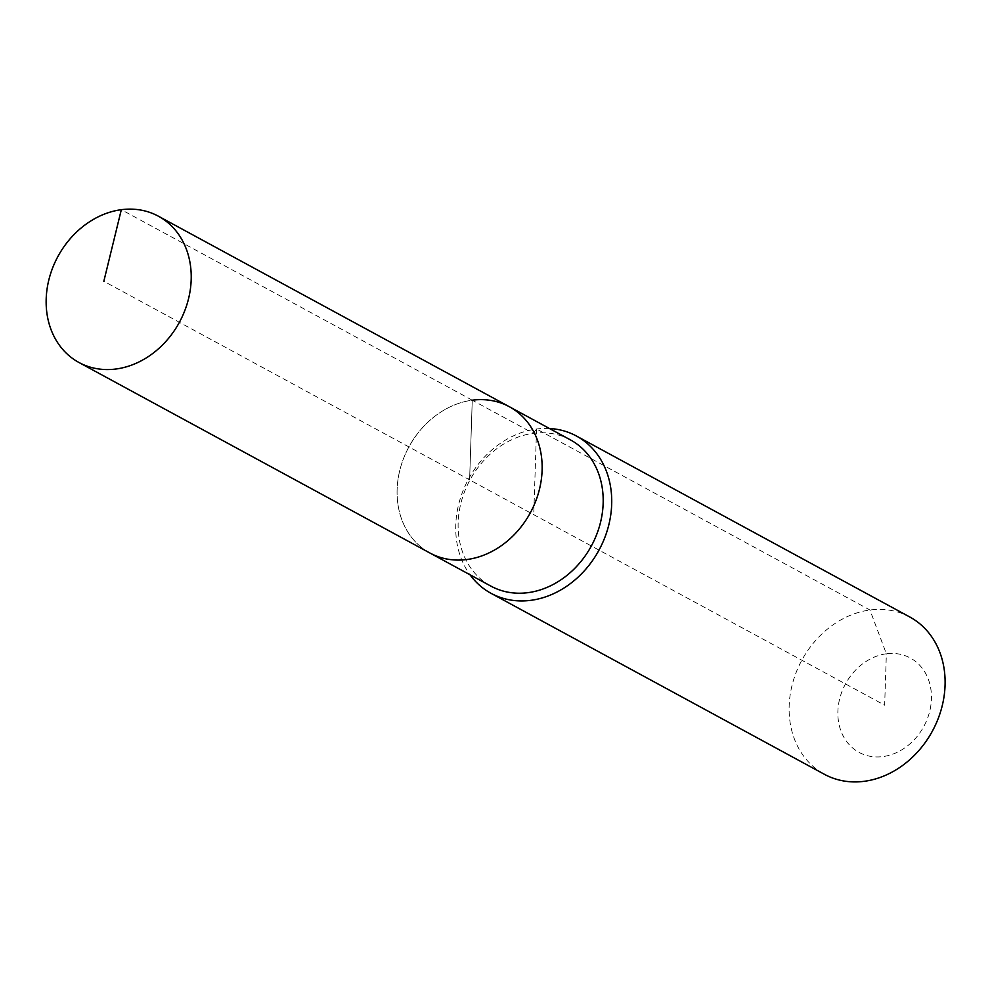 <?xml version="1.0" encoding="UTF-8"?>
<svg xmlns="http://www.w3.org/2000/svg" width="991" height="991" viewBox="0 0 991 991"><rect width="100%" height="100%" fill="white"/><g stroke="black" fill="none" stroke-linecap="round" stroke-linejoin="round"><path stroke-width="0.74" stroke-dasharray="4.96 3.72" d="M509.324 406.719A83.232 69.085 -61.5 0 0 472.261 400.203A83.232 69.085 -61.5 0 0 400.488 467.715A83.232 69.085 -61.5 0 0 429.908 553.003A83.232 69.085 -61.5 0 1 400.488 467.715A83.232 69.085 -61.5 0 1 472.261 400.203L469.61 479.867L103.832 281.283M570.37 439.855A83.232 69.085 -61.5 0 0 533.294 433.34A83.232 69.085 -61.5 0 0 461.521 500.851A83.232 69.085 -61.5 0 0 490.941 586.139M549.448 428.496A89.487 74.275 -61.5 0 0 536.565 429.016A89.487 74.275 -61.5 0 0 465.126 485.887A89.487 74.275 -61.5 0 0 470.019 574.78M909.812 617.009A89.487 74.275 -61.5 0 0 869.949 610.01A89.487 74.275 -61.5 0 0 792.775 682.601A89.487 74.275 -61.5 0 0 824.413 774.305M886.363 653.787A53.7 44.57 -61.5 0 0 837.89 711.352A53.7 44.57 -61.5 0 0 882.956 756.579A53.7 44.57 -61.5 0 0 931.429 699.014A53.7 44.57 -61.5 0 0 886.363 653.787L869.949 610.01L536.565 429.016L533.294 433.34L472.261 400.203L469.61 479.867L884.653 705.183L886.363 653.787M472.261 400.203L121.323 209.696M536.565 429.016L533.728 514.663"/><path stroke-width="1.49" d="M121.323 209.696A83.232 69.085 -61.5 0 0 49.55 277.207A83.232 69.085 -61.5 0 0 78.97 362.495A83.232 69.085 -61.5 0 0 116.046 368.999A83.232 69.085 -61.5 0 0 187.819 301.487A83.232 69.085 -61.5 0 0 158.387 216.199A83.232 69.085 -61.5 0 0 121.323 209.696L103.832 281.283M78.97 362.495L429.908 553.003A83.232 69.085 -61.5 0 0 466.972 559.519A83.232 69.085 -61.5 0 0 538.745 492.007A83.232 69.085 -61.5 0 0 509.324 406.719L570.37 439.855A83.232 69.085 -61.5 0 1 599.79 525.143A83.232 69.085 -61.5 0 1 528.017 592.655A83.232 69.085 -61.5 0 1 490.941 586.139L429.908 553.003A83.232 69.085 -61.5 0 0 466.972 559.519A83.232 69.085 -61.5 0 0 538.745 492.007A83.232 69.085 -61.5 0 0 509.324 406.719A83.232 69.085 -61.5 0 0 472.261 400.203M470.019 574.78A89.487 74.275 -61.5 0 0 491.028 593.312A89.487 74.275 -61.5 0 0 530.891 600.323A89.487 74.275 -61.5 0 0 608.065 527.72A89.487 74.275 -61.5 0 0 576.428 436.015A89.487 74.275 -61.5 0 0 549.448 428.496M491.028 593.312L824.413 774.305A89.487 74.275 -61.5 0 0 864.276 781.304A89.487 74.275 -61.5 0 0 941.45 708.714A89.487 74.275 -61.5 0 0 909.812 617.009L576.428 436.015M509.324 406.719L158.387 216.199"/></g></svg>
